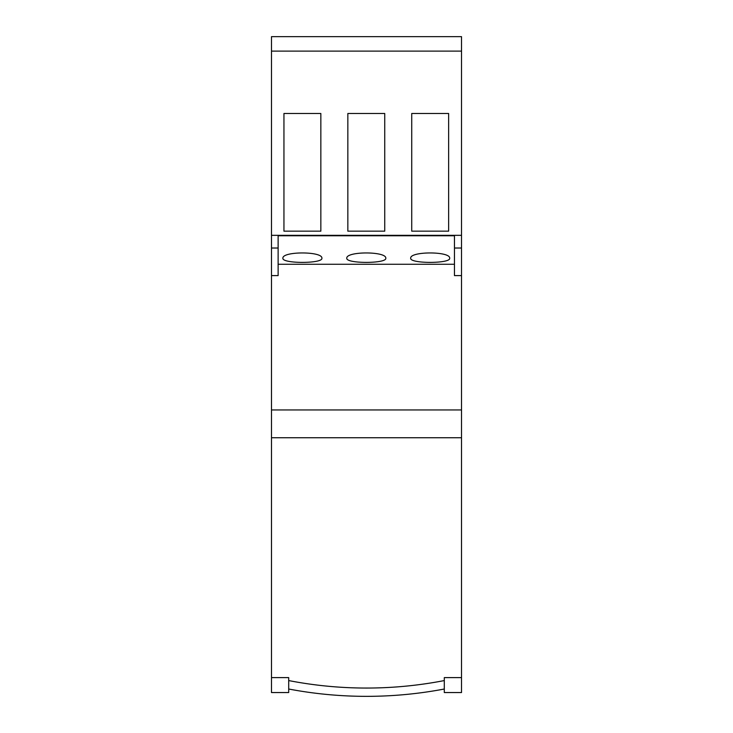 <?xml version="1.0" encoding="UTF-8"?>
<svg xmlns="http://www.w3.org/2000/svg" width="733" height="733" viewBox="0 0 733 733"><rect width="100%" height="100%" fill="white"/><g stroke="black" fill="none" stroke-linecap="round" stroke-linejoin="round"><path stroke-width="1.1" d="M461.515 51.108L461.515 36.65L271.485 36.65L271.485 51.108L461.515 51.108L461.515 692.548L444.299 692.548L444.299 677.613L444.299 687.82M271.485 677.613L288.701 677.613L288.701 692.548L271.485 692.548L271.485 51.108M271.485 275.599L278.128 275.599L278.128 235.779L454.46 235.779L454.46 248.02L461.515 248.02M461.515 275.599L454.46 275.599L454.46 248.02M278.128 264.265L454.46 264.265M271.485 409.949L461.515 409.949M410.691 258.227C409.839 251.19 450.511 251.19 449.686 258.227C450.777 263.77 409.628 263.779 410.691 258.227M346.791 258.227C345.967 251.19 386.621 251.19 385.796 258.227C386.877 263.77 345.729 263.779 346.791 258.227M282.892 258.227C282.068 251.19 322.722 251.19 321.897 258.227C322.987 263.77 281.839 263.779 282.892 258.227M271.485 235.33L461.515 235.33M271.485 248.02L278.128 248.02M283.946 231.161L320.843 231.161L320.843 113.487L283.946 113.487L283.946 231.161M347.845 113.487L347.845 231.161L384.743 231.161L384.743 113.487L347.845 113.487M411.735 113.487L411.735 231.161L448.642 231.161L448.642 113.487L411.735 113.487M271.485 437.738L461.515 437.738M444.299 689.02A416.546 416.546 0 0 1 288.701 689.02M444.299 680.572A408.244 408.244 0 0 1 288.701 680.572M444.299 677.613L461.515 677.613"/></g></svg>
